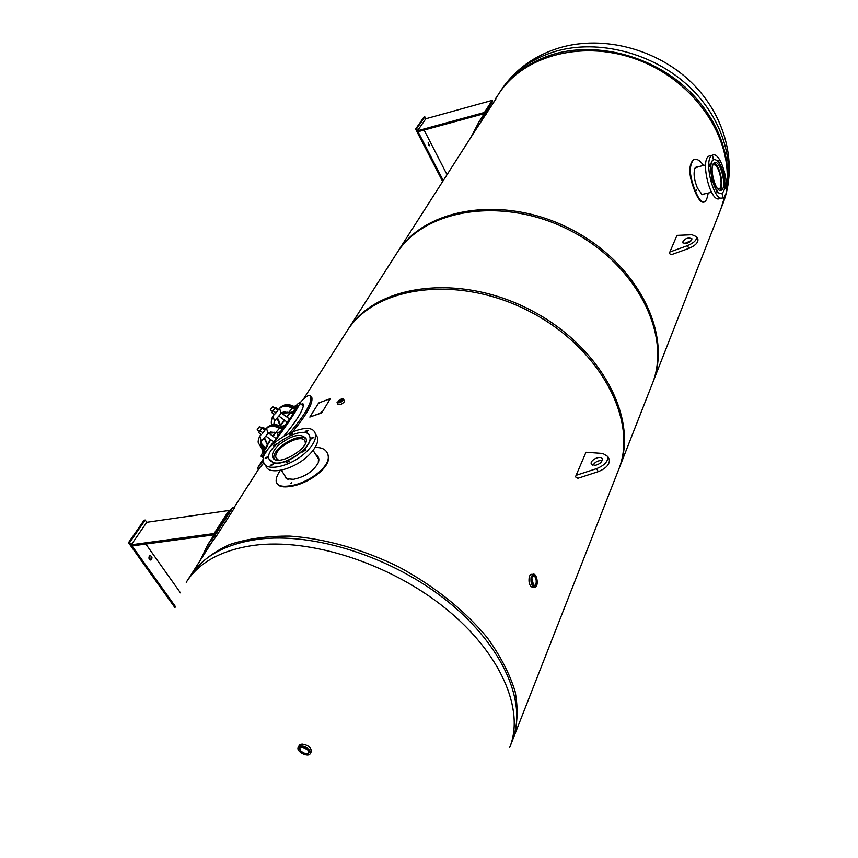 <?xml version="1.0" encoding="UTF-8"?>
<svg xmlns="http://www.w3.org/2000/svg" width="858" height="858" viewBox="0 0 858 858"><rect width="100%" height="100%" fill="white"/><g stroke="black" fill="none" stroke-linecap="round" stroke-linejoin="round"><path stroke-width="1.29" d="M533.526 587.333L533.183 587.505C529.568 586.518 528.303 582.732 529.386 576.168L530.995 574.367L532.207 574.367M285.682 477.788L285.36 477.123M318.404 458.354L317.685 457.732M286.186 477.831L286.293 478.442M344.047 400.16L344.23 401.887C341.645 404.536 339.532 405.298 337.891 404.182L337.848 403.871M346.289 332.143L347.05 330.952C375.225 285.778 458.054 274.313 529.161 311.229C600.514 347.651 639.006 421.568 618.264 470.57L513.449 737.88M512.827 739.446L513.116 738.749C517.621 724.452 518.296 708.719 515.132 691.559C509.695 673.862 500.418 655.93 487.312 637.751C464.51 610.242 435.06 586.658 398.959 566.999C362.805 549.238 324.785 538.545 289.843 536.1C267.342 535.95 247.243 538.76 229.547 544.551C213.621 551.887 201.083 561.507 191.924 573.401L190.905 575.021M497.779 95.356L498.519 94.208C523.573 54.794 584.974 38.685 640.122 60.714C695.366 82.411 732.421 137.977 726.629 185.778M725.021 195.495L720.945 208.708L652.831 382.421M652.38 383.569L652.488 383.29C672.94 334.652 637.73 263.277 570.913 229.193C504.365 194.627 425.536 207.293 397.533 252.048L396.739 253.282M726.576 188.374C732.196 151.877 713.738 109.32 678.185 81.296C642.621 53.314 593.168 42.771 554.043 54.054C529.847 61.368 511.54 74.421 499.142 93.232L500.193 91.592M721.321 207.754L725.385 194.669M298.82 746.256L301.93 744.047C308.258 745.023 311.39 747.608 311.315 751.801L310.853 752.402M189.865 576.63L190.615 575.45C203.475 556.048 225.761 544.026 257.475 539.371C313.696 531.713 393.093 557.174 448.294 601.887C503.614 646.578 527.627 703.474 512.226 741.012L510.017 746.632M585.982 452.241L575.461 476.866L585.982 452.241L602.831 453.464L607.829 456.52C608.204 461.379 604.482 465.411 596.653 468.629L576.329 475.257M608.826 458.504L609.362 459.566C609.759 464.425 606.038 468.468 598.219 471.675L577.906 478.281L575.461 476.866M595.152 465.39L591.259 463.921C589.703 459.974 601.254 454.783 602.284 458.966C602.252 461.99 599.871 464.135 595.152 465.39M602.166 460.607C598.133 460.317 595.055 461.883 592.932 465.315M676.973 235.382L669.24 253.432L676.973 235.382L691.966 234.738L696.728 236.787C696.868 240.036 693.8 242.986 687.526 245.635L670.023 251.941M697.736 239.082L697.951 239.586C698.101 242.835 695.034 245.785 688.76 248.434L671.267 254.719L669.24 253.432M685.971 243.554L682.357 242.696C684.695 238.47 687.88 237.151 691.934 238.749C691.805 240.787 689.821 242.396 685.971 243.554M691.355 240.519L684.158 243.715M149.292 556.156L150.021 555.576C152.295 556.445 152.595 557.947 150.911 560.081C149.088 559.802 148.541 558.494 149.292 556.156M150.129 560.038L149.657 555.759M146.793 522.308L131.253 544.798L214.103 533.547L228.914 510.478L146.793 522.308L145.216 520.066L144.069 520.227L128.475 542.696L175 607.7M145.216 520.066L129.633 542.535L128.475 542.696M129.633 542.535L175.343 606.467M145.849 544.058L180.459 592.867M131.253 544.798L132.057 545.924L214.897 534.716L229.687 511.647L228.914 510.478M214.103 533.547L214.897 534.716M200.171 560.521L207.765 544.68L214.586 535.96L233.065 507.11L229.494 511.347M233.065 507.11L234.352 508.033L215.894 536.894L209.052 545.645L204.612 553.582M215.894 536.894L214.586 535.96M428.228 142.685L429.44 145.742L428.228 142.685M428.85 145.581L428.121 142.889M425.825 118.758L417.524 130.759L484.416 112.484L492.181 100.386L425.825 118.758L424.849 116.849L423.916 117.106L415.594 129.097L442.664 181.499M424.849 116.849L416.538 128.839L415.594 129.097M416.538 128.839L443.254 180.588M471.053 137.13L478.957 121.911L484.277 113.642M424.099 130.062L447.029 174.678M417.524 130.759L418.018 131.724L484.899 113.471L492.664 101.362L492.181 100.386M484.416 112.484L484.899 113.471M478.957 121.911L485.349 113.32L492.599 101.233M495.034 98.198L495.945 98.906L475.396 130.341M486.261 114.039L485.349 113.32M280.448 433.129L267.181 450.107C264.757 452.788 263.535 453.721 263.503 452.895L263.974 451.405M267.878 444.433L270.86 439.746M273.091 436.39L275.632 432.679L270.667 432.024L267.546 434.127L268.297 433.258L274.195 432.207M280.33 426.051L284.588 420.281M287.001 417.127L290.058 413.266M295.431 410.456L280.512 433.043M265.991 452.166L265.497 452.734C262.548 455.984 261.068 457.11 261.068 456.113L262.623 452.381M267.728 443.843L270.549 439.532M272.812 436.186L275.3 432.582M280.738 424.957L284.341 420.098M286.744 416.934L289.725 413.138M295.249 406.542C298.144 403.335 299.614 402.209 299.656 403.174C300.15 405.362 284.491 429.086 272.276 444.541M277.509 437.14L277.552 433.537M287.484 423.08L286.475 424.56M281.842 426.555L286.197 424.356M279.901 433.891L277.638 436.003M285.929 425.354L284.556 425.793M287.012 423.498L291.591 416.344L287.173 422.168M273.841 424.581L274.281 421.203L281.338 413.17L287.644 412.215M274.603 420.795L273.691 424.592M277.027 418.06L280.116 425.954M279.601 422.372L277.359 417.696L279.268 422.962M294.348 410.564L292.417 412.055L288.696 412.591L292.449 412.172L297.469 405.845L298.112 406.317L293.447 412.902L289.414 412.988L284.245 411.84L281.789 412.687L280.587 414.039M275.107 420.248L274.442 420.828L272.962 416.044L273.884 414.789M274.313 424.581L274.431 420.999M295.045 406.574L297.254 405.823L294.273 410.478L296.342 407.389L293.082 407.453L288.599 412.548M280.448 425.825L279.633 422.404M276.855 411.797L275.279 413.781M297.276 405.813L296.342 407.389M293.468 406.209L293.082 407.453C287.516 404.761 283.183 404.858 280.083 407.732L280.341 407.411M262.055 440.315L261.39 440.894C259.963 442.771 260.253 445.034 262.248 447.672L261.229 441.28L267.546 434.127M264.082 438.03L267.385 444.905L264.79 449.935L261.336 444.755L261.39 441.055M266.72 442.299L266.162 441.784L266.377 442.91M275.665 432.689L279.515 432.314L281.36 430.609L279.483 432.207L275.729 432.711L280.534 433.054L285.221 426.276M261.24 434.491L259.481 436.561C258.129 440.143 257.808 442.32 258.515 443.114L261.808 448.637L262.248 447.672L262.87 448.262L262.366 447.576M263.277 447.715L262.87 448.262M262.902 448.294L263.76 451.737L262.827 452.531L262.258 452.123M262.248 452.123L262.312 447.747L262.569 451.34M282.143 426.565L284.427 425.825L281.36 430.609L283.483 427.445L280.191 427.499L275.632 432.679L268.297 433.269M266.473 442.063L264.425 437.644L266.034 441.623M267.449 445.978L266.752 442.331M263.792 431.799L262.28 433.816M281.435 430.705L283.483 427.445M280.598 426.19L280.191 427.499C274.539 424.764 270.163 424.828 267.053 427.692L267.321 427.359M272.576 411.475L274.925 408.269M272.436 411.379L274.817 408.194M277.048 411.529L274.303 414.489L277.048 411.529M278.303 409.577L275.954 407.293L271.943 412.258M275.493 408.29L277.831 409.995M271.975 412.773L274.303 414.489M273.498 411.036L275.836 412.741M257.218 429.515L259.652 426.619M258.301 428.26L259.352 426.662L258.301 428.26M259.47 431.445L261.862 428.196M259.331 431.349L261.744 428.11M265.294 429.44L263.985 431.531L265.272 428.914L262.913 427.187L258.837 432.25M260.382 431.038L262.752 432.764M262.409 428.239L264.779 429.965M258.848 432.775L261.218 434.502M270.356 409.523L272.758 406.713M284.32 435.553C295.999 421.568 302.37 411.529 303.442 405.426L302.971 403.786L301.083 404.215M310.735 396.525L311.872 397.704C312.934 403.517 306.617 414.757 292.921 431.435M263.856 462.891L258.59 469.208M299.742 403.228L301.641 400.986C306.628 395.624 309.684 394.208 310.821 396.75C311.808 403.046 304.815 415.036 289.854 432.722M263.385 461.154L257.529 468.05L258.612 469.165M532.207 576.812L533.129 575.954C535.553 576.361 536.55 578.871 536.121 583.483L534.727 585.531L533.054 584.942M531.799 577.895L533.612 585.446C538.685 588.159 535.821 570.945 532.185 576.844L531.799 577.895M532.314 583.697L531.735 578.174M531.102 577.026L532.968 574.292C536.861 572.533 539.103 586.025 535.113 587.172C531.842 586.615 530.512 583.236 531.102 577.026M531.713 578.26L532.271 583.612M308.612 750.643L308.783 752.648C306.338 754.461 303.485 753.71 300.225 750.418L299.839 748.047L301.555 747.028M308.472 750.407L302.928 747.071C291.409 747.286 312.044 759.695 308.472 750.407M302.198 747.007L308.258 750.106M309.77 750.385L310.274 753.549C308.354 757.936 295.731 751.447 298.252 747.361C301.544 744.937 305.384 745.945 309.77 750.385M308.204 750.042L302.284 747.007M339.167 402.37L338.052 401.973L338.985 400.343L342.278 399.442L339.167 402.37M341.784 398.53L337.044 402.509C339.8 403.399 341.924 402.273 343.425 399.12L341.784 398.53M278.453 460.188L276.019 457.786C272.394 448.616 302.874 431.81 305.18 441.688L305.341 443.404M274.152 458.998L274.11 458.858C270.291 449.635 299.85 431.392 306.134 439.049M265.379 465.025L265.862 465.776C268.071 476.018 294.391 469.626 308.805 455.105C315.776 448.123 318.661 442.181 317.471 437.301L315.851 434.663M307.014 432.175L304.955 432.335L305.512 431.188L308.279 430.512L305.051 432.486M289.296 461.261L285.886 462.912L289.296 461.261M273.048 464.725L270.27 465.411L273.648 463.524L273.048 464.725M266.634 458.236L265.122 458.118L268.457 456.252L266.634 458.236M273.541 445.838L276.48 443.704L273.541 445.838M289.543 434.727L292.868 433.129L289.543 434.727M312.291 437.355L313.856 437.473L310.489 439.296L312.291 437.355M305.652 449.828L302.659 452.005L305.652 449.828M273.498 462.655L268.983 458.976C263.964 446.203 306.456 422.779 309.674 436.529C313.824 445.913 285.628 466.398 273.498 462.655M309.223 435.51L309.802 436.733C313.953 446.128 285.757 466.602 273.638 462.87L269.584 460.242M278.432 445.227C291.516 435.07 300.708 432.829 306.006 438.492C310.242 448.831 275.139 468.221 272.63 456.917C271.857 453.668 273.799 449.774 278.432 445.227M306.606 451.576C292.16 466.098 265.83 472.522 263.642 462.312C257.303 446.042 311.197 416.334 315.315 433.794C316.505 438.663 313.599 444.594 306.606 451.576M712.805 165.058L714.156 164.79C719.465 165.369 723.862 187.559 718.95 188.953L718.039 189.06M713.877 163.192L713.91 163.202C719.615 163.814 724.699 187.323 719.765 190.272M710.263 155.738L709.255 155.995C699.624 159.18 710.51 203.689 719.626 198.573L721.825 198.08M718.361 160.51L719.261 162.698L718.361 160.51M723.423 173.059L723.712 174.217M724.871 186.325L725.493 186.175L725.739 188.674L724.838 186.669M722.833 194.745L722.693 196.375L722.039 193.608L722.833 194.745M717.149 192.718L716.237 190.519L717.149 192.718M711.743 181.081L711.057 178.292L711.743 181.081M709.877 166.72L709.63 164.178L709.877 166.72M712.655 158.215L712.784 156.617L713.459 159.384L712.655 158.215M723.584 173.681C725.804 184.148 725.246 190.691 721.932 193.286C714.735 197.297 706.198 161.99 713.835 159.685C717.535 159.213 720.784 163.878 723.584 173.681M721.46 193.425C714.199 196.385 706.177 161.937 713.641 159.738L714.103 159.599M721.374 190.197L721.224 190.262C715.315 193.554 708.311 164.597 714.575 162.709C720.452 159.534 727.412 187.773 721.374 190.197M712.43 155.234L712.505 155.201C721.782 150.289 732.485 194.863 722.801 197.855C713.727 202.971 702.841 158.408 712.43 155.234M290.851 483.504L291.817 482.646L290.851 483.504M277.359 484.03C279.182 486.625 283.322 487.451 289.779 486.518C307.293 484.609 332.057 467.138 328.206 455.33L327.466 453.292M315.079 447.49C322.211 447.254 326.49 449.667 327.928 454.74C331.778 466.559 306.96 483.987 289.393 485.907C282.164 486.947 277.842 485.821 276.448 482.539C275.493 479.579 276.78 475.536 280.298 470.42M318.146 457.764L316.677 456.124M285.178 476.244L285.746 477.885M316.538 455.898L318.511 458.719L318.264 462.762M288.267 479.386L286.872 478.839L285.028 476.008M284.373 474.978L286.261 478.7L293.415 479.322C304.944 476.909 313.202 471.45 318.2 462.934C319.562 459.127 318.779 456.402 315.841 454.761M696.396 190.594L696.385 189.757L696.396 190.594M693.779 159.695L693.05 160.017C688.137 166.055 688.867 176.769 695.237 192.149C698.23 199.131 700.943 202.477 703.378 202.188M708.172 193.061C707.357 198.327 706.005 201.34 704.107 202.091C701.64 202.563 698.873 199.206 695.795 192.031C689.403 176.587 688.652 165.851 693.554 159.813C696.707 158.376 700.021 160.264 703.496 165.476M702.487 194.562L703.27 194.165M697.511 166.892L696.364 166.945M703.485 194.123L701.49 194.337M694.937 168.2L697.726 166.838M698.659 166.624L694.98 168.114C693.275 173.241 694.09 179.901 697.447 188.106L702.176 194.712L704.332 193.929M319.391 403.142L318.715 403.678M319.197 403.024L318.586 403.635L319.197 403.024M311.368 415.958L310.682 416.505M311.164 415.83L310.553 416.462L311.164 415.83M321.664 412.183L320.967 412.741M321.46 412.065L320.838 412.698L321.46 412.065M329.633 399.345L328.946 399.882M329.429 399.227L328.818 399.839L329.429 399.227M321.589 412.762L309.824 417.074L318.672 402.97L330.362 398.638L321.707 412.913L330.362 398.638M321.707 412.913L309.824 417.074M395.946 254.526L396.707 253.335C424.721 208.569 503.614 195.924 570.238 230.534C637.119 264.65 672.393 336.068 651.93 384.716L619.24 468.082M618.747 469.326L618.897 468.951C639.628 419.959 601.211 346.085 529.933 309.717C458.912 272.844 376.158 284.33 347.983 329.493L347.136 330.823M721.696 206.789L722.575 204.547C737.269 168.039 724.635 119.852 688.899 86.411C653.206 52.971 598.423 38.867 555.727 51.298C531.585 58.612 513.309 71.664 500.922 90.444C514.628 69.82 534.169 55.598 559.545 47.801C603.603 34.706 657.442 49.367 691.28 82.325C725.493 115.358 738.18 164.736 722.79 203.989M186.229 582.303L186.862 581.316C199.71 561.936 222.029 549.957 253.818 545.356C310.178 537.805 389.864 563.427 445.323 608.247C500.9 653.056 525.075 710.006 509.684 747.5M598.219 471.675L596.653 468.629M688.76 248.434L687.526 245.635M286.915 423.627L286.4 424.206M285.8 425.386L285.092 426.179M287.13 422.136L285.542 424.603L287.119 422.125M280.255 424.946L279.622 425.74M274.957 424.603L274.002 423.101M295.838 408.172L292.578 408.236C287.001 405.544 282.668 405.641 279.579 408.505L281.177 413.352M297.265 405.813L293.608 406.274C288.32 403.721 283.859 404.15 280.223 407.539L278.121 409.931M278.067 410.027L277.552 410.81M272.983 415.905L272.49 416.666M274.346 414.468L272.533 416.591C271.01 421.171 270.881 423.895 272.147 424.764M293.447 412.902L292.417 412.055M267.385 444.905L265.283 447.779L260.961 442.964M261.229 441.28L259.899 436.014L260.864 434.706M282.968 428.249L279.665 428.303C274.013 425.568 269.637 425.632 266.527 428.496L268.136 433.44M263.696 451.834L262.634 451.029M283.279 426.308L280.738 426.254C275.386 423.67 270.881 424.088 267.203 427.499L265.09 429.89M265.025 429.987L264.5 430.791M259.942 435.853L259.427 436.636M280.534 433.054L279.483 432.207M261.904 445.924L264.757 448.584L265.283 447.779L265.98 448.294M264.35 449.281L264.757 448.584L265.465 449.099M263.706 463.063L262.462 462.162M289.393 485.907L289.779 486.518M695.795 192.031L695.237 192.149M532.41 587.591L533.183 587.505M286.207 478.367L285.328 476.984M347.05 330.952L303.496 399.024M258.794 468.886L233.944 507.732M213.653 539.446L191.924 573.401M498.519 94.208L495.656 98.681M484.212 116.57L397.533 252.048M186.862 581.316L190.615 575.45M591.537 464.457L591.259 463.921M609.362 459.566L607.829 456.52M697.951 239.586L696.728 236.787M214.092 534.824L207.765 544.68M263.556 457.925L261.508 456.435M303.378 405.909L299.656 403.163M281.338 413.181L288.953 412.741M283.269 426.308L285.296 426.329M267.599 445.774L263.781 451.705M261.808 448.637L262.645 450.986M276.308 438.738L268.522 433.054M261.883 428.217L259.706 426.619M273.874 441.945L265.819 436.068M259.438 431.424L257.293 429.858M289.747 419.133L281.456 413.063M274.957 408.29L272.812 406.724M287.366 422.308L278.818 416.044M272.544 411.454L270.431 409.899M311.872 397.704L310.821 396.75M263.063 459.416L257.529 468.039M534.148 585.596L534.727 585.531M532.968 574.292L530.63 574.538M534.33 587.258L532.046 587.483M310.285 753.506L311.54 751.029M298.252 747.361L299.517 744.883M344.541 400.986L343.425 399.12M338.331 404.654L337.215 402.81M276.019 457.786L276.984 459.309M281.338 470.216L286.797 478.796M313.106 450.343L318.618 459.255M273.734 458.655L272.63 456.917M315.315 433.794L317.471 437.301M718.95 188.953L718.403 189.082M705.576 164.993L695.72 167.31M711.539 192.299L701.865 194.487M720.602 190.401L721.224 190.262M712.505 155.201L709.33 155.952M286.872 478.839L286.261 478.7M327.928 454.74L328.206 455.33M396.707 253.335L347.983 329.493"/></g></svg>
